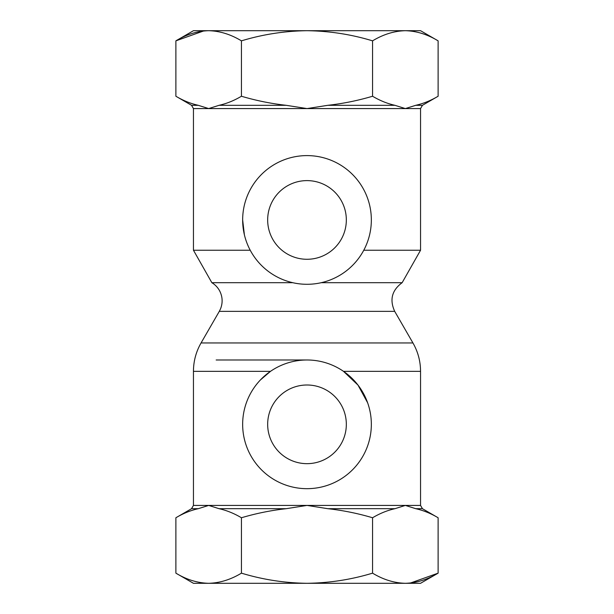 <?xml version="1.0" encoding="UTF-8"?>
<svg xmlns="http://www.w3.org/2000/svg" width="614" height="614" viewBox="0 0 614 614"><rect width="100%" height="100%" fill="white"/><g stroke="black" fill="none" stroke-linecap="round" stroke-linejoin="round"><path stroke-width="0.92" d="M321.222 282.701L402.139 282.701C391.893 290.238 389.414 299.793 394.702 311.359L412.938 342.957C417.965 351.753 420.506 361.216 420.552 371.347L420.552 505.414L405.332 505.414L394.932 508.691C387.365 510.372 379.905 513.396 372.56 517.755C357.832 513.388 342.919 510.372 327.807 508.691L307 505.414L286.193 508.691C271.058 510.372 256.138 513.396 241.44 517.755C234.08 513.388 226.62 510.372 219.068 508.691L208.668 505.414L198.261 508.691C190.693 510.372 183.233 513.396 175.888 517.755L175.888 573.154C186.587 579.631 197.516 583.016 208.668 583.3C219.804 583.008 230.734 579.624 241.44 573.154C262.738 579.616 284.589 583.001 307 583.3C329.411 583.001 351.262 579.616 372.56 573.154C383.259 579.631 394.188 583.016 405.332 583.3C416.476 583.008 427.405 579.624 438.112 573.154L410.398 583.031M412.938 342.957L201.062 342.957C196.035 351.753 193.494 361.216 193.448 371.347L270.498 371.347L260.428 379.936M367.64 402.815L357.993 385.093L343.502 371.347L420.552 371.347M292.778 282.701L211.861 282.701L193.448 250.228L250.228 250.228M402.139 282.701L420.552 250.228L363.772 250.228M242.653 219.95A64.347 64.347 0 0 0 339.174 275.671A64.347 64.347 0 0 0 339.174 164.222A64.347 64.347 0 0 0 242.653 219.95L244.395 234.809M241.44 40.846L241.44 96.245C256.168 100.612 271.081 103.628 286.193 105.309L307 108.586L208.668 108.586L198.261 105.309L191.56 105.309L175.888 96.245C183.248 100.612 190.708 103.628 198.261 105.309C190.693 103.628 183.233 100.604 175.888 96.245L175.888 40.846L193.448 30.7L405.332 30.7C416.484 30.984 427.413 34.369 438.112 40.846L420.552 30.7L405.332 30.7C394.196 30.992 383.266 34.376 372.56 40.846C351.262 34.384 329.411 30.999 307 30.7C284.589 30.999 262.738 34.384 241.44 40.846C230.741 34.369 219.812 30.984 208.668 30.7C197.524 30.992 186.595 34.376 175.888 40.846L203.602 30.969M407.297 30.7L206.703 30.7M394.932 105.309L405.332 108.586L415.739 105.309L422.44 105.309L420.552 108.586L307 108.586L327.807 105.309C342.942 103.628 357.862 100.604 372.56 96.245C379.92 100.612 387.38 103.628 394.932 105.309L327.807 105.309M372.56 40.846L372.56 96.245M415.739 105.309C423.307 103.628 430.767 100.604 438.112 96.245L438.112 40.846M191.56 105.309L193.448 108.586L208.668 108.586L219.068 105.309C226.635 103.628 234.095 100.604 241.44 96.245M420.552 505.414L422.44 508.691L438.112 517.755C430.752 513.388 423.292 510.372 415.739 508.691C423.307 510.372 430.767 513.396 438.112 517.755L438.112 573.154L420.552 583.3L193.448 583.3L175.888 573.154M193.448 371.347L193.448 505.414L405.332 505.414L415.739 508.691L422.44 508.691M241.44 517.755L241.44 573.154M372.56 517.755L372.56 573.154M407.297 583.3L206.703 583.3M267.666 219.95A39.334 39.334 0 0 0 326.663 254.012A39.334 39.334 0 0 0 326.663 185.881A39.334 39.334 0 0 0 267.666 219.95M242.653 424.335A64.347 64.347 0 0 0 339.174 480.056A64.347 64.347 0 0 0 339.174 368.607A64.347 64.347 0 0 0 242.653 424.335M267.666 424.335A39.334 39.334 0 0 0 326.663 458.397A39.334 39.334 0 0 0 326.663 390.266A39.334 39.334 0 0 0 267.666 424.335M394.702 311.359L219.298 311.359L220.526 308.857C222.867 302.879 222.629 296.999 219.82 291.22C217.97 287.636 215.314 284.796 211.861 282.701M286.193 508.691L219.068 508.691M394.932 508.691L327.807 508.691M198.261 508.691L191.56 508.691L175.888 517.755M286.193 105.309L219.068 105.309M306.969 359.988L216.159 359.988M193.448 108.586L193.448 250.228M420.552 108.586L420.552 250.228M219.298 311.359L201.062 342.957M193.448 505.414L191.56 508.691M422.44 105.309L438.112 96.245"/></g></svg>
